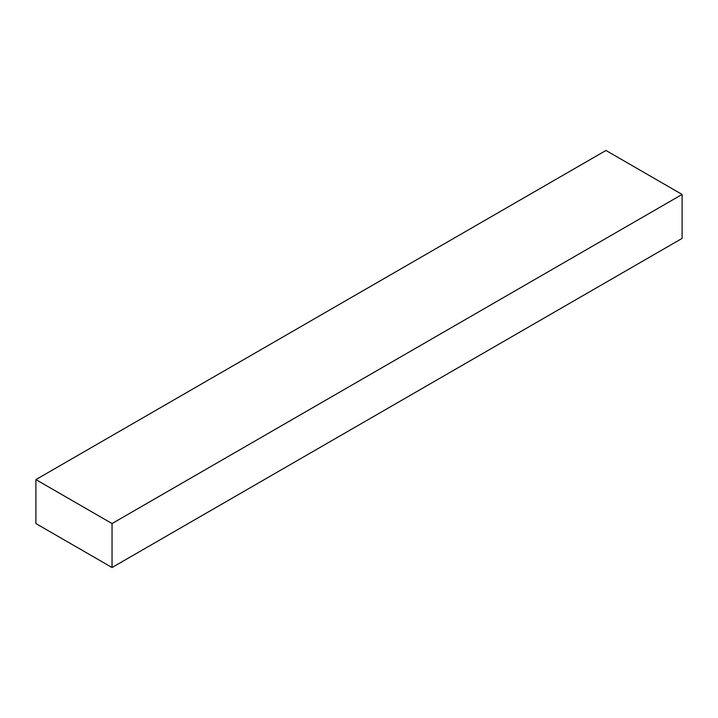 <?xml version="1.0" encoding="UTF-8"?>
<svg xmlns="http://www.w3.org/2000/svg" width="718" height="718" viewBox="0 0 718 718"><rect width="100%" height="100%" fill="white"/><g stroke="black" fill="none" stroke-linecap="round" stroke-linejoin="round"><path stroke-width="1.08" d="M605.956 150.475L35.9 479.597L112.044 523.557L682.1 194.443L605.956 150.475M35.9 479.597L35.9 523.557L112.044 567.525L112.044 523.557M112.044 567.525L682.1 238.403L682.1 194.443"/></g></svg>
